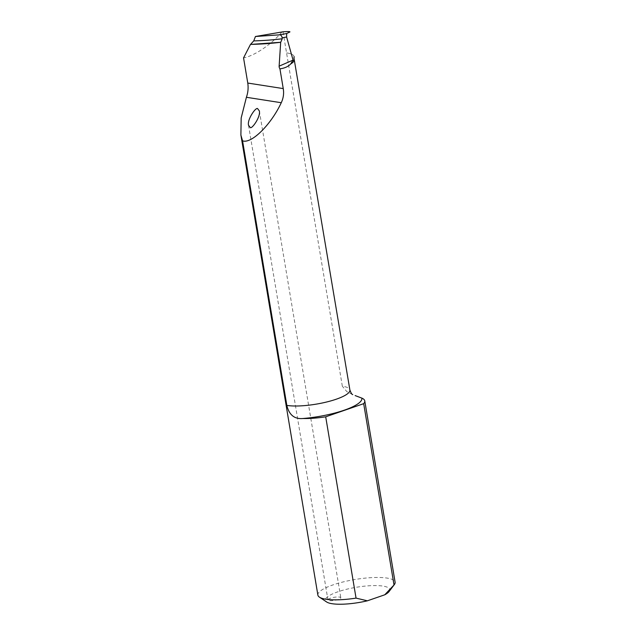 <?xml version="1.0" encoding="UTF-8"?>
<svg xmlns="http://www.w3.org/2000/svg" width="636" height="636" viewBox="0 0 636 636"><rect width="100%" height="100%" fill="white"/><g stroke="black" fill="none" stroke-linecap="round" stroke-linejoin="round"><path stroke-width="0.48" stroke-dasharray="3.18 2.39" d="M281.986 31.911C271.524 44.353 254.424 55.912 243.556 57.876M283.02 31.8L342.327 386.195A35.56 8.419 170.5 0 1 349.887 389.963M352.614 394.574L346.874 391.673L342.327 386.195M317.881 595.113A39.146 9.27 170.5 0 1 354.968 579.507A39.146 9.27 170.5 0 1 395.107 582.194M338.328 599.446A6.527 1.542 170.5 0 1 329.289 600.591A6.527 1.542 170.5 0 1 327.945 599.907A6.527 1.542 170.5 0 1 334.131 597.307A6.527 1.542 170.5 0 1 340.817 597.753A6.527 1.542 170.5 0 1 338.328 599.446M389.057 591.544A32.619 7.727 -9.5 0 0 356.263 587.282A32.619 7.727 -9.5 0 0 326.65 601.982M294.102 56.644A35.56 8.419 170.5 0 0 286.55 52.875A35.56 8.419 170.5 0 1 294.086 56.532M248.517 125.228L327.945 599.907M259.353 110.942L340.817 597.753"/><path stroke-width="0.95" d="M280.722 42.278L250.473 44.433L243.556 57.876L247.77 83.054C248.493 87.919 248.032 92.657 246.402 97.284L241.171 117.986L240.893 135.047L242.57 140.85C251.395 144.086 270.952 124.823 281.271 102.722C283.41 98.159 284.069 93.452 283.243 88.595L279.943 68.855A2.608 1.471 70.9 0 1 279.132 66.16L293.061 60.102L286.613 36.991L286.685 33.509L289.634 32.11C290.771 31.522 288.569 31.418 283.02 31.8L255.449 36.498L279.84 34.805C281.064 35.075 281.843 36.085 282.185 37.834L282.241 38.764A813.07 434.181 59.2 0 1 253.74 40.903L250.552 44.393A815.678 435.573 -120.8 0 0 280.722 42.278L282.241 38.764M279.132 66.16L280.675 42.318M293.061 60.102L290.652 64.005A35.56 8.419 -9.5 0 0 294.309 60.531L293.172 60.587M294.309 60.531L293.943 57.892A35.56 8.419 170.5 0 0 294.102 56.644A35.56 8.419 170.5 0 1 293.888 58.035M293.943 57.892L349.887 389.963A35.56 8.419 170.5 0 1 326.65 402A35.56 8.419 170.5 0 1 286.836 405.402C289.102 414.895 294.452 419.267 302.879 418.512A45.999 10.892 -9.5 0 0 361.836 398.112L355.134 395.576M253.74 40.903L255.449 36.498M361.836 398.112A39.146 9.27 170.5 0 1 364.762 400.887A39.146 9.27 170.5 0 1 363.681 403.669L394.018 584.977L384.764 594.795L367.393 600.805L356.049 598.118A39.146 9.27 170.5 0 1 319.423 597.148A39.146 9.27 170.5 0 1 317.881 595.113L240.893 135.047M364.762 400.887L395.107 582.194A39.146 9.27 170.5 0 1 394.312 584.619A39.146 9.27 170.5 0 1 394.018 584.977M363.681 403.669L325.704 416.811L356.049 598.118M325.704 416.811A39.146 9.27 170.5 0 1 302.879 418.512M242.57 140.85L286.836 405.402M384.764 594.795A32.619 7.727 -9.5 0 0 389.057 591.544L394.312 584.619M319.423 597.148L326.65 601.982A32.619 7.727 -9.5 0 0 367.393 600.805M279.943 68.855C284.65 68.195 288.219 66.581 290.652 64.005M250.091 127.295L248.517 125.228C247.007 119.171 256.626 105.966 257.779 108.875L259.353 110.942C260.863 116.992 251.244 130.205 250.091 127.295M282.185 37.834L286.613 36.991M286.685 33.509L279.84 34.805M247.77 83.054L283.243 88.595M246.402 97.284L281.271 102.722M349.887 389.963C351.024 393.048 351.97 394.606 352.742 394.63L352.614 394.574"/></g></svg>
